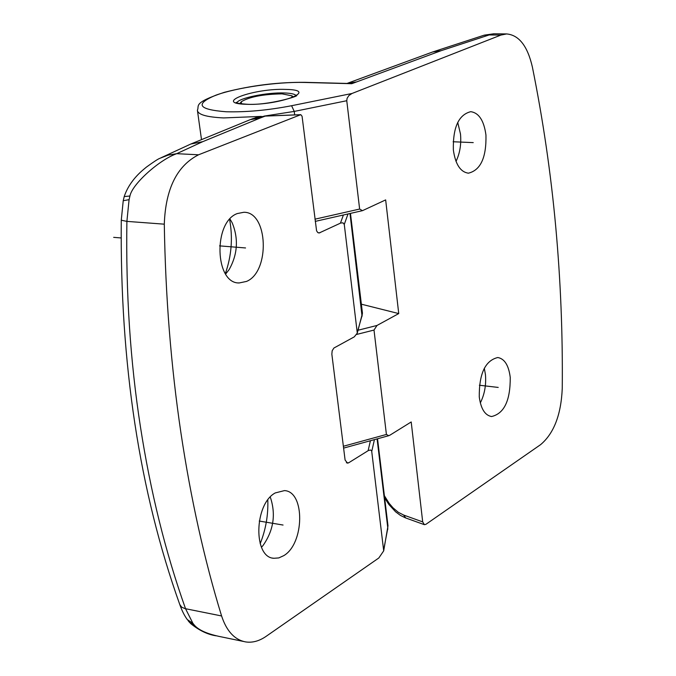 <?xml version="1.0" encoding="UTF-8"?>
<svg xmlns="http://www.w3.org/2000/svg" width="676" height="676" viewBox="0 0 676 676"><rect width="100%" height="100%" fill="white"/><g stroke="black" fill="none" stroke-linecap="round" stroke-linejoin="round"><path stroke-width="1.01" d="M480.315 402.93C484.599 394.37 486.306 384.906 485.436 374.555L484.303 368.243M510.236 377.343C510.405 400.505 504.186 413.568 491.587 416.534C484.979 415.368 480.873 408.836 479.267 396.947C479.081 373.659 485.258 360.519 497.773 357.528C504.533 358.702 508.69 365.31 510.236 377.343M347.008 83.444L432.682 51.968L483.991 35.236L489.154 34.949L493.657 33.8L506.628 33.935C518.999 35.042 527.584 46.095 532.392 67.101C543.073 120.066 550.856 173.343 555.748 226.933C560.624 280.523 562.795 334.35 562.255 388.404C561.114 414.751 553.881 433.51 540.555 444.681L425.863 524.348L424.359 524.669L422.694 521.889L411.202 421.959L389.976 435.141L388.759 435.699L386.41 434.457L374.005 330.065L376.997 325.46L398.739 313.579L361.373 304.192M506.628 33.935L500.899 35.076L351.993 93.482L348.85 95.595L347.101 98.307L346.763 100.724L359.632 209.053L362.471 210.667L385.658 199.902L398.739 313.579M453.359 149.996C452.835 127.494 458.624 114.717 470.724 111.684C478.912 112.807 483.999 120.615 485.959 135.107C486.458 157.5 480.611 170.191 468.434 173.174C460.44 172.076 455.413 164.344 453.359 149.996M384.382 495.711L389.072 503.223L392.984 507.803L398.24 512.247L403.64 515.053L405.71 517.96L424.198 524.61M493.657 33.8L484.354 35.135M500.899 35.076L489.154 34.949L441.107 50.692L351.748 83.706L346.678 83.435M456.013 161.395C459.9 153.359 461.395 144.25 460.5 134.068L457.728 122.398M356.269 81.965L347.025 83.444L351.748 83.706L304.462 82.455C277.582 81.703 236.946 87.508 215.872 95.181C194.62 104.045 198.043 109.571 226.13 111.76C246.343 112.275 268.169 110.256 291.601 105.718L351.993 93.482M291.964 97.597L291.905 95.823L282.095 93.863C262.964 94.226 249.368 96.854 241.324 101.73L241.442 103.834M246.486 281.436L239.127 282.965C214.841 283.641 213.041 222.159 237.268 213.565L243.808 212.281C268.178 211.622 270.349 271.803 246.486 281.436M225.632 274.05L229.181 269.521C237.622 254.37 238.653 238.848 232.257 222.953L229.967 218.99M221.593 615.963C204.414 560.083 190.843 498.956 180.889 432.589C171.02 366.071 165.485 296.595 164.293 224.17C165.552 188.917 176.968 165.789 198.55 154.796L300.803 114.666L302.071 116.264L316.579 230.82L317.762 232.544L319.123 233L340.797 222.995L343.019 222.852L344.278 224.424L357.291 333.091L354.266 336.868L333.902 348.03L332.17 350.776L331.848 354.19L345.098 460.043L347.523 463.161L348.647 462.807L368.471 450.478L370.575 450.013L371.665 450.875L383.698 550.856L378.822 557.979L266.04 636.395C259.28 641.051 252.537 642.893 245.819 641.947C234.69 639.893 226.612 631.232 221.593 615.963L184.894 608.586L181.675 607.149L179.757 604.479M275.233 492.939L284.452 490.607C305.197 491.41 304.555 543.631 283.751 555.655L278.774 557.928L273.814 558.283C253.086 557.455 254.168 504.068 275.233 492.939M124.266 196.395C130.012 179.537 143.177 169.845 146.531 167.014C153.832 161.716 158.328 158.801 160.026 158.26L168.121 155.125L176.698 153.68L202.699 141.681L190.843 144.013L250.357 119.61L260.268 117.996L202.699 141.681M123.269 200.535L124.215 196.572L129.936 196.006L129.082 199.665L123.235 200.721M129.936 196.006C132.175 184.1 159.291 159.823 176.698 153.68L198.55 154.796M129.082 199.665L126.894 221.382C125.787 293.054 130.299 361.533 140.439 426.81C150.545 492.001 165.578 552.638 185.545 608.73L192.905 623.331L194.527 625.325C198.685 630.032 206.797 633.708 218.88 636.361L218.39 636.277M229.603 219.396C232.966 237.859 231.547 255.925 225.345 273.594M252.959 118.613L265.541 116.078M123.226 200.755L121.274 220.215L126.894 221.382L164.293 224.17M187.311 619.588L192.905 623.331M267.797 500.012C268.321 515.061 265.778 529.629 260.175 543.715M261.468 547.256L263.023 545.524C273.476 530.575 275.977 514.689 270.544 497.866L270.206 497.113M453.114 141.749L473.234 142.619M479.36 385.235L498.22 387.424M259.229 521.044L283.058 525.041M113.669 237.352L121.089 237.952M219.565 245.87L245.549 247.957M356.776 334.409L374.005 330.065M386.41 434.457L343.374 446.261M358.111 330.209L376.997 325.46M405.465 517.875L400.42 515.399L395.578 511.791L388.945 504.558L389.072 503.223M422.694 521.889L403.64 515.053M432.691 51.968L441.107 50.692M246.098 104.29C212.027 103.394 254.159 88.041 285.855 89.418C320.424 89.9 279.239 105.735 246.098 104.29M294.677 114.912L294.237 111.422L291.601 105.718M264.079 116.111L294.237 111.422L346.763 100.724M359.632 209.053L314.948 219.185M304.462 82.455L305.121 82.337C278.292 82.066 251.345 85.404 224.288 92.342C191.815 103.132 199.766 105.786 197.392 110.18C197.671 114.514 206.417 117.1 223.646 117.928L261.342 116.399M236.938 102.828C237.867 98.231 267.062 92.232 284.452 92.975C290.976 93.203 294.846 94.057 296.054 95.536M377.09 438.901L387.813 528.125L383.706 549.808M371.775 451.34L374.42 439.637M387.804 524.196L387.711 529.612M368.124 450.681L370.414 440.735M346.391 462.773L348.647 462.807M300.533 114.734L265.195 116.095L260.268 117.996M318.227 232.814L319.959 232.781M349.991 213.498L362.049 316.326M362.311 311.999L362.201 315.075L357.334 332.195M344.278 224.424L348.013 213.946M340.434 223.156L343.4 214.993M194.527 625.325L189.635 622.528L188.004 620.534M490.996 416.458L491.587 416.534M388.886 504.482L384.644 497.899M343.611 448.103L388.556 435.75M197.527 111.101L201.473 139.442M315.227 221.39L362.243 210.718M467.969 173.149L468.434 173.174M347.565 83.461L347.134 83.444M347.582 83.461L305.121 82.337M296.249 95.831L296.316 95.341C301.411 95.544 267.569 105.836 246.546 104.214C239.76 103.715 236.321 103.098 236.228 102.355L236.592 102.659M241.095 102.025L239.836 103.597M291.905 95.823L293.443 96.981M238.197 282.881L239.127 282.965M383.706 550.796L387.99 525.793L377.538 438.783M160.871 157.846L190.843 144.013M357.291 333.091L362.454 313.25L350.464 213.388M300.735 114.675L265.364 116.035L254.996 117.877M250.382 119.601L253.179 118.528M121.274 220.334C119.906 363.401 139.408 491.46 179.765 604.513M218.948 636.378L243.554 641.473M216.126 635.812C207.633 634.57 199.048 630.412 190.37 623.331M272.698 558.08L273.814 558.283M187.294 619.571C184.514 615.794 182.072 610.969 179.977 605.113"/></g></svg>
